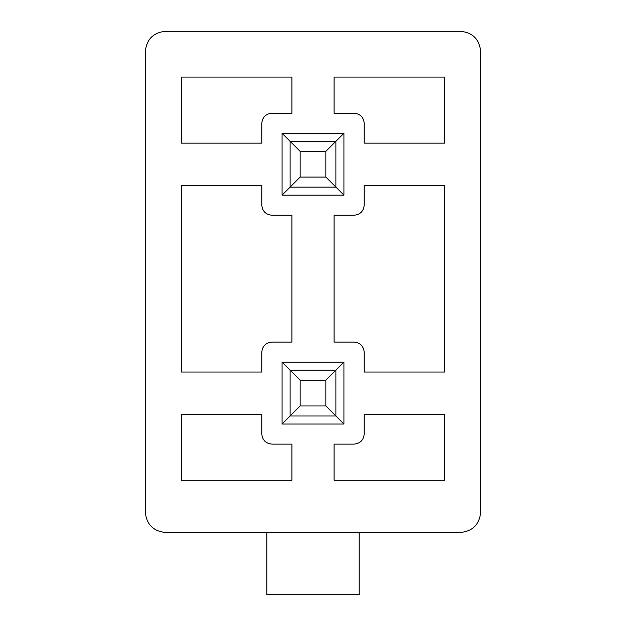 <?xml version="1.0" encoding="UTF-8"?>
<svg xmlns="http://www.w3.org/2000/svg" width="626" height="626" viewBox="0 0 626 626"><rect width="100%" height="100%" fill="white"/><g stroke="black" fill="none" stroke-linecap="round" stroke-linejoin="round"><path stroke-width="0.94" d="M290.112 416L290.112 370.224L335.888 370.224L335.888 416L290.112 416L300.151 405.961L325.849 405.961L325.849 380.264L300.151 380.264L300.151 405.961L300.151 380.264L290.112 370.224L290.112 416L335.888 416L325.849 405.961L300.151 405.961L282.076 424.037L282.076 362.196L343.924 362.196L343.924 424.037L282.076 424.037L343.924 424.037L343.924 362.196L335.888 370.224L290.112 370.224L300.151 380.264L325.849 380.264L335.888 370.224L325.849 380.264L325.849 405.961L335.888 416L335.888 370.224L343.924 362.196L282.076 362.196L290.112 370.224L282.076 362.196L282.076 424.037L290.112 416M290.112 187.111L290.112 141.327L335.888 141.327L335.888 187.111L290.112 187.111L300.151 177.072L325.849 177.072L325.849 151.367L300.151 151.367L300.151 177.072L300.151 151.367L290.112 141.327L290.112 187.111L335.888 187.111L325.849 177.072L300.151 177.072L282.076 195.14L282.076 133.299L343.924 133.299L343.924 195.14L282.076 195.14L343.924 195.14L343.924 133.299L335.888 141.327L290.112 141.327L300.151 151.367L325.849 151.367L335.888 141.327L325.849 151.367L325.849 177.072L335.888 187.111L335.888 141.327L343.924 133.299L282.076 133.299L290.112 141.327L282.076 133.299L282.076 195.14L290.112 187.111M261.801 372.032L261.801 352.156C262.435 346.1 265.784 342.751 271.84 342.117L291.919 342.117L291.919 215.219L271.84 215.219C265.784 214.577 262.435 211.236 261.801 205.179L261.801 185.304L181.485 185.304L181.485 372.032L261.801 372.032L181.485 372.032L181.485 185.304L261.801 185.304L261.801 205.179C262.435 211.236 265.784 214.577 271.84 215.219L291.919 215.219L291.919 342.117L271.84 342.117C265.784 342.751 262.435 346.1 261.801 352.156L261.801 372.032M181.485 77.076L181.485 143.135L261.801 143.135L261.801 123.259C262.435 117.203 265.784 113.862 271.84 113.22L291.919 113.22L291.919 77.076L181.485 77.076L291.919 77.076L291.919 113.22L271.84 113.22C265.784 113.862 262.435 117.203 261.801 123.259L261.801 143.135L181.485 143.135L181.485 77.076M181.485 414.193L181.485 480.252L291.919 480.252L291.919 444.116L271.84 444.116C265.784 443.474 262.435 440.125 261.801 434.076L261.801 414.193L181.485 414.193L261.801 414.193L261.801 434.076C262.435 440.125 265.784 443.474 271.84 444.116L291.919 444.116L291.919 480.252L181.485 480.252L181.485 414.193M145.342 51.379L145.342 512.381C146.625 524.486 153.315 531.177 165.421 532.46L460.579 532.46C472.685 531.177 479.375 524.486 480.658 512.381L480.658 51.379C479.375 39.274 472.685 32.575 460.579 31.3L165.421 31.3C153.315 32.575 146.625 39.274 145.342 51.379C146.625 39.274 153.315 32.575 165.421 31.3L460.579 31.3C472.685 32.575 479.375 39.274 480.658 51.379L480.658 512.381C479.375 524.486 472.685 531.177 460.579 532.46L165.421 532.46C153.315 531.177 146.625 524.486 145.342 512.381L145.342 51.379M334.081 77.076L444.515 77.076L444.515 143.135L364.199 143.135L364.199 123.259C363.565 117.203 360.216 113.862 354.159 113.22L334.081 113.22L334.081 77.076L334.081 113.22L354.159 113.22C360.216 113.862 363.565 117.203 364.199 123.259L364.199 143.135L444.515 143.135L444.515 77.076L334.081 77.076M444.515 414.193L444.515 480.252L334.081 480.252L334.081 444.116L354.159 444.116C360.216 443.474 363.565 440.125 364.199 434.076L364.199 414.193L444.515 414.193L364.199 414.193L364.199 434.076C363.565 440.125 360.216 443.474 354.159 444.116L334.081 444.116L334.081 480.252L444.515 480.252L444.515 414.193M444.515 372.032L364.199 372.032L364.199 352.156C363.565 346.1 360.216 342.751 354.159 342.117L334.081 342.117L334.081 215.219L354.159 215.219C360.216 214.577 363.565 211.236 364.199 205.179L364.199 185.304L444.515 185.304L444.515 372.032L444.515 185.304L364.199 185.304L364.199 205.179C363.565 211.236 360.216 214.577 354.159 215.219L334.081 215.219L334.081 342.117L354.159 342.117C360.216 342.751 363.565 346.1 364.199 352.156L364.199 372.032L444.515 372.032M359.183 594.7L266.817 594.7L359.183 594.7L359.183 532.46L359.183 594.7M266.817 532.46L266.817 594.7L266.817 532.46M335.888 187.111L343.924 195.14L335.888 187.111M335.888 416L343.924 424.037L335.888 416"/></g></svg>
